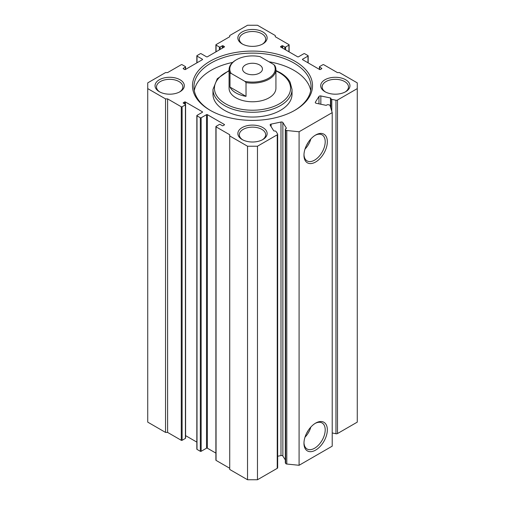 <?xml version="1.0" encoding="UTF-8"?>
<svg xmlns="http://www.w3.org/2000/svg" width="505" height="505" viewBox="0 0 505 505"><rect width="100%" height="100%" fill="white"/><g stroke="black" fill="none" stroke-linecap="round" stroke-linejoin="round"><path stroke-width="0.76" d="M315.65 135.005L315.65 135.005A16.526 9.538 -60 0 1 327.335 141.754A16.526 9.538 -60 0 1 315.65 161.991A16.526 9.538 -60 0 1 303.966 155.243A16.526 9.538 -60 0 1 315.65 135.005L315.65 135.005M303.978 154.606A15.017 8.667 120 0 0 306.92 160.792A15.017 8.667 120 0 0 314.583 160.142A15.017 8.667 120 0 0 324.437 146.766A15.017 8.667 120 0 0 321.931 134.785A15.017 8.667 120 0 0 315.107 135.334M315.65 423.102L315.65 423.102A16.526 9.538 -60 0 1 327.335 429.85A16.526 9.538 -60 0 1 315.65 450.088A16.526 9.538 -60 0 1 303.966 443.34A16.526 9.538 -60 0 1 315.65 423.102L315.65 423.102M303.978 442.702A15.017 8.667 120 0 0 306.92 448.888A15.017 8.667 120 0 0 314.583 448.238A15.017 8.667 120 0 0 324.437 434.862A15.017 8.667 120 0 0 321.931 422.887A15.017 8.667 120 0 0 315.107 423.43M305.007 149.07A14.456 8.345 120 0 0 310.827 138.995M306.642 145.105A12.347 7.127 120 0 0 308.208 142.391M306.731 144.929A12.347 7.127 120 0 0 308.1 142.555M305.007 437.172A14.456 8.345 120 0 0 310.827 427.091M306.642 433.208A12.347 7.127 120 0 0 308.208 430.487M306.731 433.031A12.347 7.127 120 0 0 308.1 430.651M224.34 124.95L224.34 124.47A0.587 0.341 180 0 1 224.34 124.95L223.096 125.663A0.587 0.341 180 0 1 222.269 125.663L220.199 124.47A0.587 0.341 0 0 0 219.372 124.47L216.058 126.383A0.587 0.341 0 0 0 216.058 126.862L229.725 134.747L229.725 135.946L247.532 146.223L257.468 146.223L277.239 134.81A1.464 0.846 0 0 0 277.668 134.216A1.464 0.846 0 0 0 277.58 133.926L276.065 131.521A1.464 0.846 0 0 0 274.392 130.984A0.587 0.341 180 0 1 273.723 130.77L270.207 125.196A1.464 0.846 180 0 1 270.118 124.905A1.464 0.846 180 0 1 271.084 124.116L280.988 122.033A1.464 0.846 180 0 1 282.529 122.229A1.464 0.846 180 0 1 282.869 122.538L286.379 128.112A0.587 0.341 180 0 1 286.108 128.522A1.464 0.846 0 0 0 285.331 129.267A1.464 0.846 0 0 0 285.42 129.558L285.678 129.968A1.464 0.846 0 0 0 286.802 130.511L299.086 131.761L332.214 112.634L330.049 105.545A1.464 0.846 0 0 0 329.108 104.895L328.395 104.743A1.464 0.846 0 0 0 326.609 105.141A0.587 0.341 180 0 1 325.889 105.299L316.237 103.272A1.464 0.846 180 0 1 315.278 102.477A1.464 0.846 180 0 1 315.366 102.187L315.366 102.767M330.497 107.01L330.497 97.989A0.587 0.341 180 0 1 330.87 98.374A1.464 0.846 0 0 0 330.838 98.551A1.464 0.846 0 0 0 331.267 99.144A1.464 0.846 0 0 0 331.804 99.346L331.804 111.283M282.869 122.538L282.869 456.059A1.464 0.846 0 0 0 282.529 455.756A1.464 0.846 0 0 0 280.988 455.554L280.988 122.033M210.055 110.241L210.055 110.241A60.026 34.656 180 0 1 210.055 61.231A60.026 34.656 180 0 1 294.945 61.231A60.026 34.656 180 0 1 294.945 110.241A60.026 34.656 180 0 1 210.055 110.241M294.421 110.544A58.561 33.81 0 0 0 311.061 86.936A58.561 33.81 0 0 0 293.91 63.024A58.561 33.81 0 0 0 230.091 55.695A58.561 33.81 0 0 0 193.939 86.936A58.561 33.81 0 0 0 210.579 110.544M229.074 69.602L229.074 88.249A23.426 13.521 0 0 0 235.936 97.812A23.426 13.521 0 0 0 261.464 100.741A23.426 13.521 0 0 0 275.926 88.249L275.926 69.602A23.426 13.521 180 0 1 269.064 79.165A23.426 13.521 180 0 1 246.023 82.599L246.023 96.348A23.426 13.521 180 0 1 229.99 87.087L229.99 73.339A23.426 13.521 180 0 1 229.074 69.602A23.426 13.521 180 0 1 235.936 60.038L236.454 59.735A22.693 13.105 0 0 0 231.12 73.395L244.893 81.343A22.693 13.105 0 0 0 268.546 78.269A22.693 13.105 0 0 0 273.88 64.608L275.01 65.858A23.426 13.521 180 0 1 275.926 69.602M224.548 110.361A39.529 22.82 0 0 0 267.625 115.31A39.529 22.82 0 0 0 292.029 94.227L292.029 89.442A39.529 22.82 180 0 1 267.625 110.532A39.529 22.82 180 0 1 224.548 105.583A39.529 22.82 180 0 1 212.971 89.442L212.971 94.227A39.529 22.82 0 0 0 224.548 110.361M310.72 90.578A58.561 33.81 0 0 0 293.91 70.315A58.561 33.81 0 0 0 268.982 61.78M232.653 62.412A58.561 33.81 0 0 0 194.28 90.578M159.327 91.714L159.327 91.714A14.639 8.452 180 0 1 159.327 79.758A14.639 8.452 180 0 1 180.032 79.758A14.639 8.452 180 0 1 180.032 91.714A14.639 8.452 180 0 1 159.327 91.714M179.49 92.011A13.174 7.607 0 0 0 182.854 86.936A13.174 7.607 0 0 0 178.997 81.551A13.174 7.607 0 0 0 164.636 79.904A13.174 7.607 0 0 0 156.499 86.936A13.174 7.607 0 0 0 159.87 92.011M324.967 91.714L324.967 91.714A14.639 8.452 180 0 1 324.967 79.758A14.639 8.452 180 0 1 345.673 79.758A14.639 8.452 180 0 1 345.673 91.714A14.639 8.452 180 0 1 324.967 91.714M345.13 92.011A13.174 7.607 0 0 0 348.5 86.936A13.174 7.607 0 0 0 344.637 81.551A13.174 7.607 0 0 0 330.276 79.904A13.174 7.607 0 0 0 322.146 86.936A13.174 7.607 0 0 0 325.51 92.011M242.148 139.531L242.148 139.531A14.639 8.452 180 0 1 242.148 127.576A14.639 8.452 180 0 1 262.852 127.576A14.639 8.452 180 0 1 262.852 139.531A14.639 8.452 180 0 1 242.148 139.531M262.31 139.828A13.174 7.607 0 0 0 265.674 134.747A13.174 7.607 0 0 0 261.817 129.368A13.174 7.607 0 0 0 247.456 127.721A13.174 7.607 0 0 0 239.326 134.747A13.174 7.607 0 0 0 242.69 139.828M242.148 43.897L242.148 43.897A14.639 8.452 180 0 1 242.148 31.941A14.639 8.452 180 0 1 262.852 31.941A14.639 8.452 180 0 1 262.852 43.897A14.639 8.452 180 0 1 242.148 43.897M262.31 44.2A13.174 7.607 0 0 0 265.674 39.119A13.174 7.607 0 0 0 261.817 33.74A13.174 7.607 0 0 0 247.456 32.086A13.174 7.607 0 0 0 239.326 39.119A13.174 7.607 0 0 0 242.69 44.2M257.468 146.223L257.468 479.75L277.239 468.337L277.239 134.81M318.971 103.841L318.971 96.468L315.366 102.187M318.971 96.468A1.464 0.846 180 0 1 320.845 95.963L320.845 104.238M330.497 97.989L320.845 95.963M335.964 100.217A1.464 0.846 0 0 0 337.498 100.022L337.498 433.549A1.464 0.846 180 0 1 335.964 433.744L335.964 100.217L331.804 99.346M337.498 100.022L357.269 88.609L357.269 82.87L339.461 72.587L337.39 72.587L323.724 64.697A0.587 0.341 0 0 0 322.897 64.697L319.583 66.609A0.587 0.341 0 0 0 319.583 67.089L319.583 69.482A0.587 0.341 180 0 0 320.416 69.482L321.653 68.762L321.653 68.282L319.583 67.089M321.653 68.282A0.587 0.341 180 0 1 321.653 68.762M302.609 59.678A0.587 0.341 180 0 1 302.609 59.199L302.609 59.678L319.583 69.482M307.993 62.784L307.993 56.093L302.609 59.199M307.993 56.093A0.587 0.341 0 0 0 307.993 55.613L304.679 53.7A0.587 0.341 0 0 0 303.852 53.7L298.468 56.806A0.587 0.341 180 0 1 297.641 56.806L280.66 47.009A0.587 0.341 180 0 1 280.66 46.529L280.66 47.009M281.904 47.722L281.904 45.81L280.66 46.529M281.904 45.81A0.587 0.341 180 0 1 282.731 45.81L282.731 48.202M284.801 49.395L284.801 47.009L282.731 45.81M284.801 47.009A0.587 0.341 0 0 0 285.628 47.009L285.628 49.875M288.942 51.788L288.942 45.096L285.628 47.009M288.942 45.096A0.587 0.341 0 0 0 288.942 44.617L275.275 36.726L275.275 35.533L257.468 25.25L247.532 25.25L229.725 35.533L229.725 36.726L216.058 44.617A0.587 0.341 0 0 0 216.058 45.096L216.058 51.788M219.372 49.875L219.372 47.009L216.058 45.096M219.372 47.009A0.587 0.341 0 0 0 220.199 47.009L220.199 49.395M222.269 48.202L222.269 45.81L220.199 47.009M222.269 45.81A0.587 0.341 180 0 1 223.096 45.81L223.096 47.722M224.34 46.529A0.587 0.341 180 0 1 224.34 47.009L224.34 46.529L223.096 45.81M202.391 59.199A0.587 0.341 180 0 1 202.391 59.678L202.391 59.199L197.007 56.093A0.587 0.341 0 0 1 197.007 55.613L200.321 53.7A0.587 0.341 0 0 1 201.148 53.7L206.532 56.806A0.587 0.341 180 0 0 207.359 56.806L224.34 47.009M183.347 68.762A0.587 0.341 180 0 1 183.347 68.282L183.347 68.762L184.584 69.482A0.587 0.341 180 0 0 185.417 69.482L202.391 59.678M185.417 69.482L185.417 67.089L183.347 68.282M185.417 67.089A0.587 0.341 0 0 0 185.417 66.609L182.103 64.697A0.587 0.341 0 0 0 181.276 64.697L167.609 72.587L165.539 72.587L147.731 82.87L147.731 88.609L165.539 98.885L167.609 98.885L167.609 432.413L165.539 432.413L165.539 98.885M185.417 438.39L185.417 104.863A0.587 0.341 0 0 0 185.588 104.623L185.588 438.151A0.587 0.341 180 0 1 185.417 438.39L182.103 440.303A0.587 0.341 180 0 1 181.276 440.303L181.276 106.776L167.609 98.885M181.276 106.776A0.587 0.341 0 0 0 182.103 106.776L182.103 440.303M185.417 104.863L182.103 106.776M185.588 104.623A0.587 0.341 0 0 0 185.417 104.383L183.347 103.19A0.587 0.341 180 0 1 183.347 102.711L183.347 103.19M184.584 103.91L184.584 101.997L183.347 102.711M184.584 101.997A0.587 0.341 180 0 1 185.417 101.997L185.417 104.383M202.391 111.801A0.587 0.341 180 0 1 202.391 112.274L202.391 111.801L185.417 101.997M215.887 453.111L207.359 448.194A0.587 0.341 0 0 0 206.532 448.194L201.148 451.3A0.587 0.341 180 0 1 200.321 451.3L197.007 449.387A0.587 0.341 180 0 1 196.836 449.147L196.836 115.626A0.587 0.341 0 0 1 197.007 115.386L202.391 112.274M196.836 115.626A0.587 0.341 0 0 0 197.007 115.86L197.007 449.387M200.321 451.3L200.321 117.772L197.007 115.86M200.321 117.772A0.587 0.341 0 0 0 201.148 117.772L201.148 451.3M206.532 448.194L206.532 114.667L201.148 117.772M206.532 114.667A0.587 0.341 180 0 1 207.359 114.667L207.359 448.194M224.34 124.47L207.359 114.667M277.668 134.216L277.668 467.737A1.464 0.846 180 0 1 277.239 468.337M257.468 479.75L247.532 479.75L247.532 146.223M229.725 135.946L229.725 469.467L247.532 479.75M229.725 468.274L216.058 460.383A0.587 0.341 180 0 1 215.887 460.143L215.887 126.622M196.836 442.115L185.588 435.619M181.276 440.303L167.609 432.413M147.731 88.609L147.731 422.13L165.539 432.413M337.498 433.549L357.269 422.13L357.269 88.609M335.964 433.744L332.214 432.955M332.214 112.634L332.214 446.161L299.086 465.288L286.802 464.032A1.464 0.846 180 0 1 285.678 463.489L285.678 129.968M285.42 129.558L285.678 463.489M285.42 463.079A1.464 0.846 180 0 1 285.331 462.795L285.331 129.267M282.869 456.059L285.331 459.973M277.668 456.255L280.988 455.554M299.086 465.288L299.086 131.761M259.538 64.937A9.955 5.751 -0 0 0 248.687 63.693A9.955 5.751 -0 0 0 242.545 69.002A9.955 5.751 -0 0 0 245.462 73.067A9.955 5.751 -0 0 0 256.313 74.311A9.955 5.751 -0 0 0 262.455 69.002A9.955 5.751 -0 0 0 259.538 64.937M273.88 64.608L260.107 56.661A22.693 13.105 0 0 0 236.454 59.735M229.99 73.339L231.12 73.395M244.893 81.343L246.023 82.599M229.99 87.087L246.023 96.348M229.074 70.927A38.064 21.98 0 0 0 225.583 103.79A38.064 21.98 0 0 0 279.416 103.79A38.064 21.98 0 0 0 279.416 72.707A38.064 21.98 0 0 0 275.926 70.927M286.802 130.511L286.802 464.032M197.007 56.093L197.007 62.784M216.058 126.862L216.058 460.383M271.084 124.116L271.084 126.585M330.838 108.127L330.838 98.551M292.029 89.442L290.11 82.17C288.065 78.471 284.744 75.296 280.149 72.638L275.926 70.517M229.074 70.517L217.295 78.711L212.971 89.442M185.588 69.381L185.588 66.849M196.836 55.853L196.836 62.885M215.887 44.857L215.887 51.889M289.113 51.889L289.113 44.857M308.164 62.885L308.164 55.853M319.412 69.381L319.412 66.849"/></g></svg>
